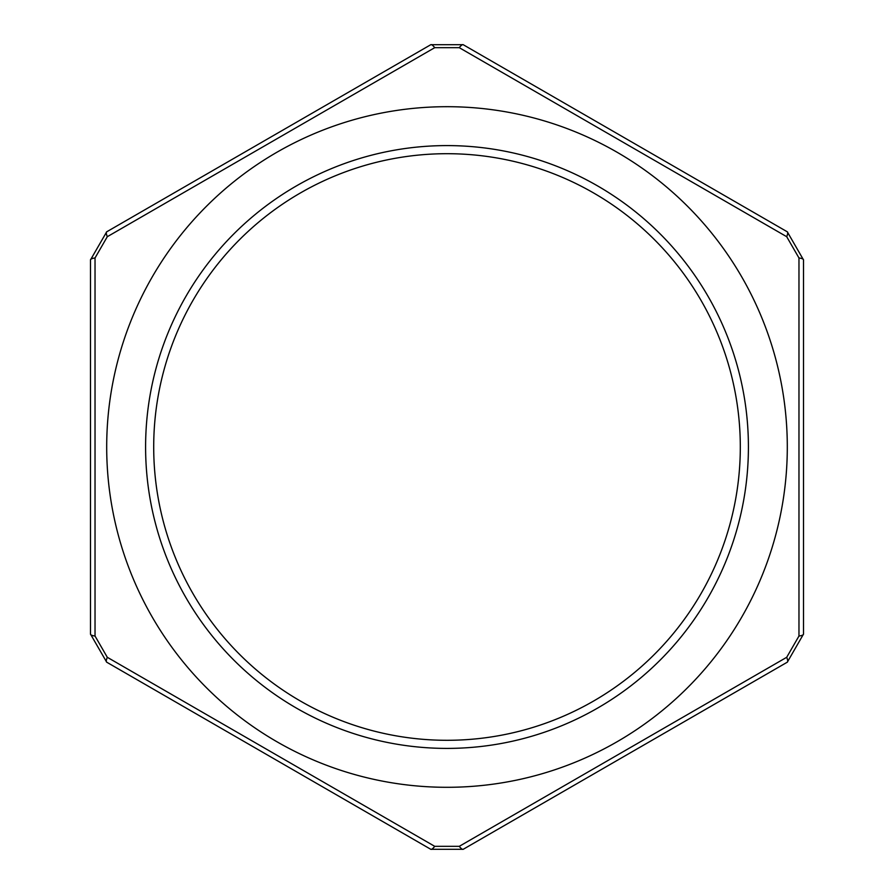 <?xml version="1.0" encoding="UTF-8"?>
<svg xmlns="http://www.w3.org/2000/svg" width="894" height="894" viewBox="0 0 894 894"><rect width="100%" height="100%" fill="white"/><g stroke="black" fill="none" stroke-linecap="round" stroke-linejoin="round"><path stroke-width="1.34" d="M459.281 47.673A8.102 2.134 -60 0 1 463.204 44.7L787.301 231.814L803.505 259.886L803.505 634.114A8.102 2.134 180 0 1 798.968 636.036L798.968 257.964L786.698 236.698L459.281 47.673L434.719 47.673L107.302 236.698L95.032 257.964L95.032 636.036L107.302 657.302L434.719 846.327L459.281 846.327L786.698 657.302L798.968 636.036M787.301 447A340.301 340.301 0 0 0 147.197 285.991A340.301 340.301 0 0 0 363.981 777.02A340.301 340.301 0 0 0 787.301 447M107.302 236.698A8.102 2.134 -120 0 1 106.699 231.814L430.796 44.7L463.204 44.7M95.032 257.964A8.102 2.134 180 0 0 90.495 259.886L106.699 231.814M803.505 634.114L787.301 662.186L463.204 849.3L430.796 849.3L106.699 662.186L90.495 634.114L90.495 259.886M90.495 634.114A8.102 2.134 0 0 0 95.032 636.036M106.699 662.186A8.102 2.134 -60 0 1 107.302 657.302M430.796 849.3A8.102 2.134 -60 0 0 434.719 846.327M434.719 47.673A8.102 2.134 -120 0 0 430.796 44.7M463.204 849.3A8.102 2.134 -120 0 1 459.281 846.327M787.301 662.186A8.102 2.134 -120 0 0 786.698 657.302M786.698 236.698A8.102 2.134 -60 0 0 787.301 231.814M798.968 257.964A8.102 2.134 0 0 1 803.505 259.886M740.31 447A293.31 293.31 0 0 0 300.35 192.992A293.31 293.31 0 0 0 300.35 701.008A293.31 293.31 0 0 0 740.31 447M748.412 447A301.412 301.412 0 0 0 296.294 185.974A301.412 301.412 0 0 0 296.294 708.026A301.412 301.412 0 0 0 748.412 447"/></g></svg>
